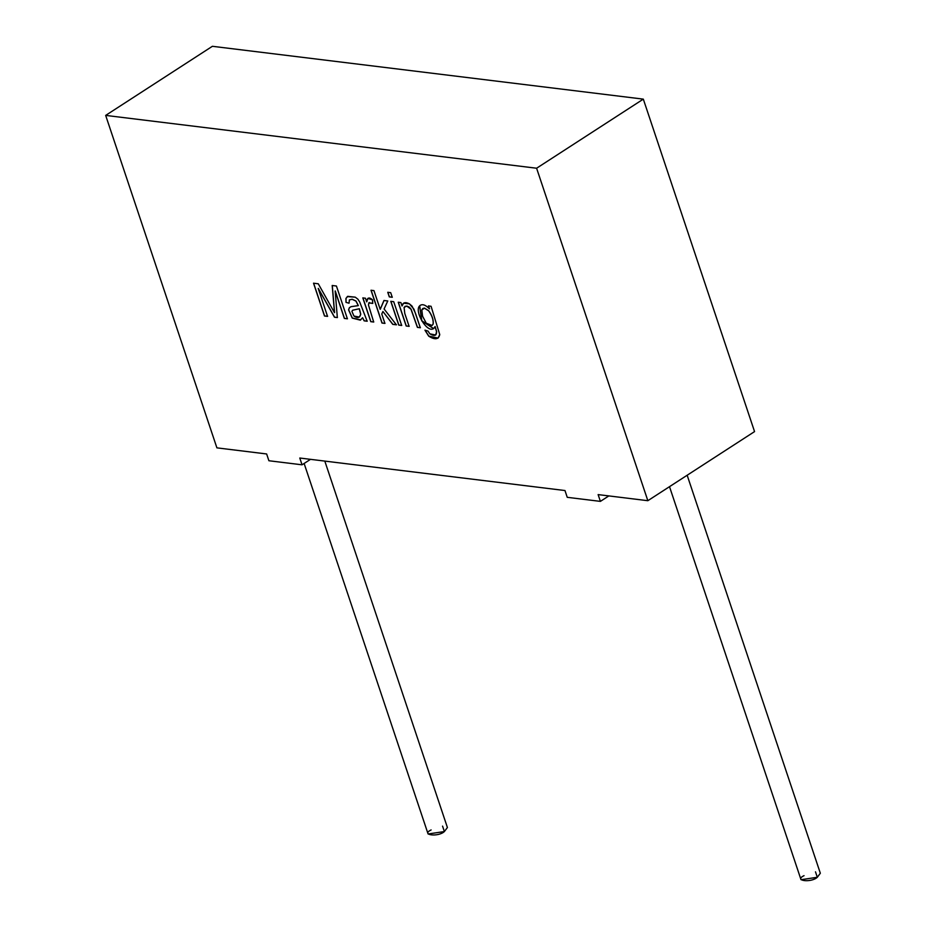 <?xml version="1.0" encoding="UTF-8"?>
<svg xmlns="http://www.w3.org/2000/svg" width="926" height="926" viewBox="0 0 926 926"><rect width="100%" height="100%" fill="white"/><g stroke="black" fill="none" stroke-linecap="round" stroke-linejoin="round"><path stroke-width="1.39" d="M304.122 463.463L428.09 833.979L444.376 831.56L447.408 827.52L324.806 461.09M442.547 826.108L444.376 831.56C438.287 837.324 420.311 835.113 431.122 829.939M669.51 486.671L801.013 879.7L817.311 877.281L820.332 873.241L687.161 475.235M815.482 871.829L817.311 877.281C811.222 883.045 793.246 880.834 804.046 875.66M608.845 495.919L600.395 501.383L567.244 497.32L600.395 501.383L598.127 494.6L647.841 500.7L754.551 431.597L643.315 99.128L536.605 168.231L647.841 500.7L536.605 168.231L105.668 115.403L216.904 447.86L266.63 453.96L268.899 460.743L302.05 464.806L299.781 458.023L564.976 490.537L567.244 497.32L564.976 490.537L299.781 458.023L302.05 464.806L268.899 460.743L266.63 453.96L216.904 447.86L105.668 115.403L212.378 46.3L643.315 99.128L754.551 431.597L647.841 500.7L598.127 494.6L600.395 501.383L608.845 495.919M431.076 306.275L439.746 334.564C438.658 339.529 434.988 340.062 428.715 336.173L424.953 330.177L427.974 331.068L429.872 333.846C434.444 336.439 436.678 335.721 436.563 331.705L435.058 326.589C429.687 337.527 413.494 311.726 419.617 305.869C422.059 303.647 425.323 304.654 429.409 308.867L428.425 305.95L431.076 306.275L428.425 305.95L429.409 308.867C425.323 304.654 422.059 303.647 419.617 305.869L421.758 320.894L433.634 328.649L435.058 326.589L436.563 331.705L435.671 335.015L429.872 333.846L427.974 331.068L424.953 330.177L428.715 336.173L438.033 338.129L439.746 334.564L431.076 306.275M409.118 326.369L406.178 326.01L398.226 302.246L400.877 302.57L402.011 305.95C402.856 302.466 405.322 301.76 409.396 303.844L413.957 309.191L420.323 327.746L417.394 327.387L410.97 309.18L406.78 306.101L404.072 307.351L404.766 313.382L409.118 326.369L404.766 313.382L404.072 307.351L406.78 306.101L410.97 309.18L417.394 327.387L420.323 327.746L415.427 313.138L412.058 306.112L409.396 303.844L403.551 303.196L402.011 305.95L400.877 302.57L398.226 302.246L406.178 326.01L409.118 326.369M401.676 325.454L398.736 325.095L390.784 301.332L393.724 301.691L401.676 325.454L393.724 301.691L390.784 301.332L398.736 325.095L401.676 325.454M392.242 297.269L389.302 296.91L387.762 292.303L390.703 292.674L392.242 297.269L390.703 292.674L387.762 292.303L389.302 296.91L392.242 297.269M384.915 323.405L381.987 323.047L371.013 290.255L373.942 290.614L380.204 309.319L383.954 300.499L387.774 300.962L384.082 308.983L396.397 324.818L392.763 324.366L382.924 311.495L381.767 314.007L384.915 323.405L381.767 314.007L382.924 311.495L392.763 324.366L396.397 324.818L384.082 308.983L387.774 300.962L383.954 300.499L380.204 309.319L373.942 290.614L371.013 290.255L381.987 323.047L384.915 323.405M368.826 302.883L372.727 303.427L372.53 299.827L367.83 298.404L366.684 301.853L365.469 298.23L362.818 297.906L370.77 321.669L373.78 321.97L370.77 321.669L373.699 322.028L370.77 321.669L362.818 297.906L365.469 298.23L366.684 301.853C367.24 297.535 369.196 296.864 372.53 299.827L372.727 303.427L368.826 302.883L368.455 304.955L373.699 322.028L368.455 304.955L369.254 302.489M347.725 296.343L345.93 298.427L346 302.351L349.067 303.219L349.368 299.92L352.111 299.295L355.931 301.077L358.339 305.592L351.012 306.68L349.334 307.756L348.581 309.874L352.239 318.081L360.295 320.141L362.61 317.734L364.242 320.801L367.252 321.172L364.161 320.859L362.517 317.792L360.295 320.141L352.239 318.081L348.581 309.874L349.334 307.756L351.012 306.68L358.258 305.649L355.931 301.077L352.111 299.295L349.368 299.92L349.067 303.219L346 302.351L345.93 298.427L347.725 296.343L355.248 297.165L357.911 299.202L359.739 302.061L367.159 321.229L364.161 320.859L362.517 317.792L364.161 320.859L367.159 321.229L359.739 302.061L357.911 299.202L355.248 297.165L347.238 296.609M327.549 316.368L324.494 315.998L313.532 283.206L318.278 283.784L334.494 312.687L332.191 285.497L336.427 286.018L347.4 318.81L344.345 318.428L335.166 291.007L337.342 317.572L334.483 317.224L318.208 288.449L327.549 316.368L318.208 288.449L334.483 317.224L337.342 317.572L335.166 291.007L344.345 318.428L347.4 318.81L336.427 286.018L332.191 285.497L334.494 312.687L318.278 283.784L313.532 283.206L324.494 315.998L327.549 316.368M310.499 459.342L302.05 464.806L310.499 459.342M643.315 99.128L212.378 46.3L105.668 115.403L536.605 168.231L643.315 99.128M327.642 316.31L324.494 315.998L313.613 283.148L324.586 315.94L327.642 316.31M334.587 312.629L332.284 285.44L334.587 312.629M347.481 318.752L344.345 318.428L335.258 290.949L344.437 318.37L347.481 318.752M337.434 317.514L334.483 317.224L318.289 288.391L334.575 317.167L337.434 317.514M351.012 306.68L349.334 307.756M360.746 319.875L352.331 318.023L348.662 309.816L349.426 307.698L351.104 306.622L349.426 307.698L348.662 309.816L352.331 318.023L360.746 319.875M358.339 305.592L356.012 301.019L352.204 299.237L349.449 299.862L352.204 299.237L356.012 301.019L358.339 305.592M346.081 302.293L346.011 298.369L347.817 296.297L346.011 298.369L346.081 302.293M359.276 308.786L360.689 314.284L359.369 317.051L353.964 316.079L351.915 311.391L352.644 310.233L359.357 308.728L352.644 310.233L351.915 311.391L353.964 316.079C357.668 318.451 359.901 317.85 360.689 314.284L359.276 308.786M359.415 317.016L360.77 314.227L359.357 308.728L352.598 310.256L359.357 308.728L360.77 314.227L359.415 317.016M370.863 321.611L362.911 297.848L370.863 321.611M366.777 301.795L367.877 298.38L366.777 301.795M372.819 303.369L368.907 302.825L372.819 303.369M384.996 323.348L381.987 323.047L371.106 290.197L382.079 322.989L384.996 323.348M380.285 309.261L384.047 300.441L380.285 309.261M396.49 324.76L392.763 324.366L382.924 311.495L392.844 324.308L396.49 324.76M392.335 297.211L389.302 296.91L387.855 292.246L389.395 296.852L392.335 297.211M401.757 325.396L398.736 325.095L390.876 301.274L398.817 325.038L401.757 325.396M409.211 326.311L406.178 326.01L398.319 302.189L406.271 325.952L409.211 326.311M402.104 305.893L403.597 303.161L402.104 305.893M420.404 327.688L417.394 327.387L411.051 309.122L409.176 307.038L406.873 306.043L404.963 306.39L406.873 306.043L409.176 307.038L411.051 309.122L417.487 327.329L420.404 327.688M438.079 338.106L428.807 336.115L425.034 330.119L428.807 336.115L438.125 338.071M435.718 334.992L436.655 331.647L435.139 326.531L436.655 331.647L435.671 335.015M420.369 305.233L419.617 305.869M433.681 328.614L421.828 320.801L419.709 305.811L420.323 305.267L419.709 305.811L421.828 320.801L433.681 328.614M429.49 308.809L428.518 305.893L429.49 308.809M422.592 316.229L421.816 309.932L422.835 308.451L424.444 308.161L428.645 310.8C432.048 315.604 433.542 320.014 433.102 324.042L432.106 325.454L426.249 323.209L422.592 316.229L426.249 323.209C429.433 326.322 431.724 326.612 433.102 324.042C433.542 320.014 432.048 315.604 428.645 310.8L424.444 308.161L421.816 309.932L422.592 316.229M432.106 325.454L433.194 323.984C433.634 319.956 432.141 315.546 428.726 310.742L424.536 308.103L422.881 308.427L424.536 308.103L428.726 310.742C432.141 315.546 433.634 319.956 433.194 323.984L432.153 325.42"/></g></svg>

